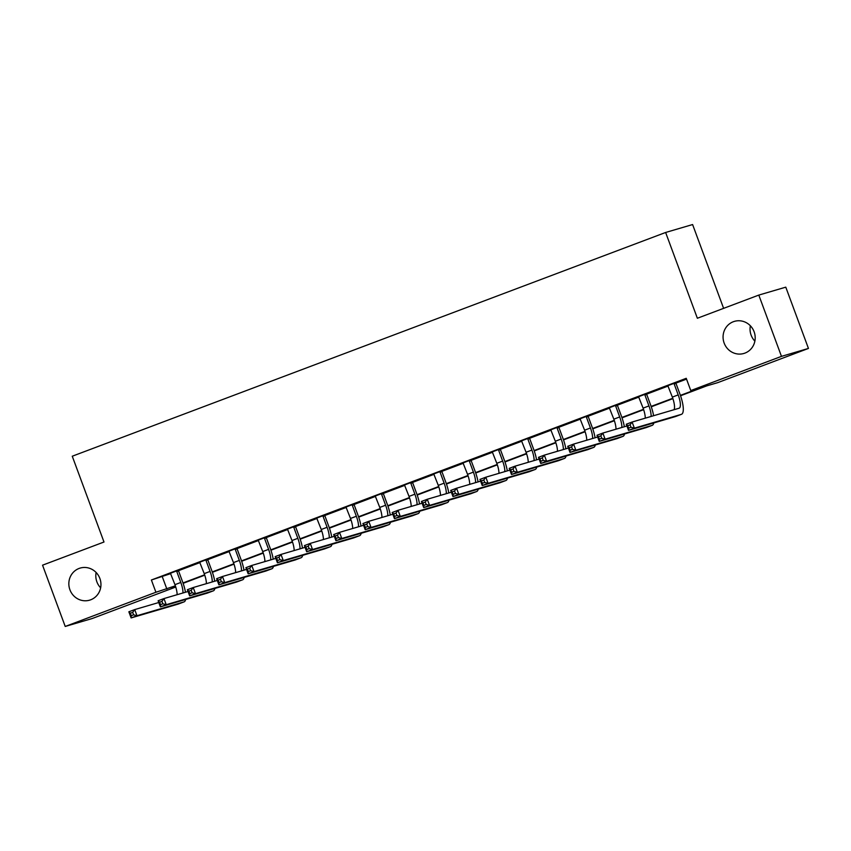 <?xml version="1.0" encoding="UTF-8"?>
<svg xmlns="http://www.w3.org/2000/svg" width="851" height="851" viewBox="0 0 851 851"><rect width="100%" height="100%" fill="white"/><g stroke="black" fill="none" stroke-linecap="round" stroke-linejoin="round"><path stroke-width="1.28" d="M100.641 587.839A16.733 16.009 73.6 0 1 96.886 581.85A16.733 16.009 73.6 0 1 96.131 572.489M99.875 578.478A16.733 16.009 73.6 0 1 89.61 600.168A16.733 16.009 73.6 0 1 69.92 589.775A16.733 16.009 73.6 0 1 80.185 568.074A16.733 16.009 73.6 0 1 99.875 578.478M754.869 341.134A16.733 16.009 73.6 0 1 751.125 335.145A16.733 16.009 73.6 0 1 750.359 325.784M754.114 331.773A16.733 16.009 73.6 0 1 743.848 353.473A16.733 16.009 73.6 0 1 724.148 343.07A16.733 16.009 73.6 0 1 734.413 321.37A16.733 16.009 73.6 0 1 754.114 331.773M723.616 308.36L692.608 224.547L665.631 232.472L72.261 456.221L103.992 542.013L42.55 565.181L65.219 626.453L155.924 592.253L175.37 585.828M665.631 232.472L697.363 318.253L758.805 295.084L785.781 287.159L808.45 348.431L717.744 382.642L706.809 385.854L680.534 395.758M175.753 587.02L92.195 618.528L65.219 626.453M680.406 395.385L701.713 387.354L690.778 390.566L686.236 378.312L151.382 579.999L170.785 573.595M178.593 570.649L200.038 562.564M207.857 559.618L229.302 551.522M237.11 548.587L258.555 540.491M266.374 537.545L287.819 529.46M295.627 526.514L317.083 518.429M324.891 515.483L346.336 507.398M354.144 504.452L375.599 496.356M383.407 493.42L404.853 485.325M412.671 482.379L434.116 474.294M441.924 471.348L463.37 463.263M471.188 460.317L492.633 452.232M500.441 449.285L521.886 441.19M529.705 438.254L551.15 430.159M558.958 427.213L580.403 419.128M588.222 416.182L609.667 408.097M617.475 405.15L638.931 397.066M646.739 394.119L668.184 386.024M675.992 383.088L686.534 379.11M676.002 382.61L667.875 385.673M646.749 393.641L638.612 396.704M617.486 404.672L609.359 407.746M588.222 415.714L580.095 418.777M558.969 426.745L550.842 429.808M529.705 437.776L521.578 440.839M500.452 448.807L492.325 451.87M471.188 459.838L463.061 462.912M441.935 470.88L433.797 473.943M412.671 481.911L404.544 484.974M383.418 492.942L375.28 496.005M354.154 503.973L346.027 507.036M324.891 515.004L316.763 518.078M295.637 526.046L287.51 529.109M266.374 537.077L258.247 540.14M237.121 548.108L228.993 551.171M207.857 559.139L199.73 562.203M178.604 570.17L170.477 573.244M758.805 295.084L781.473 356.367L808.45 348.431M151.382 579.999L155.924 592.253M690.778 390.566L781.473 356.367M182.997 582.946L204.623 574.797M212.261 571.915L233.887 563.766M241.514 560.883L263.14 552.725M270.778 549.852L292.404 541.693M300.041 538.821L321.667 530.662M329.294 527.78L350.92 519.631M358.558 516.748L380.184 508.6M387.811 505.717L409.437 497.558M417.075 494.686L438.701 486.527M446.328 483.655L467.954 475.496M475.592 472.613L497.218 464.465M504.845 461.582L526.471 453.434M534.109 450.551L555.735 442.392M563.362 439.52L584.988 431.361M592.626 428.489L614.252 420.33M621.89 417.447L643.516 409.299M651.143 406.416L672.769 398.268M175.497 586.211L171.955 587.541L175.583 586.477M672.896 398.64L651.27 406.799M643.633 409.671L622.017 417.83M614.379 420.713L592.753 428.861M585.116 431.744L563.5 439.893M555.863 442.775L534.237 450.924M526.599 453.806L504.983 461.965M497.346 464.837L475.72 472.996M468.082 475.879L446.467 484.028M438.829 486.91L417.203 495.059M409.565 497.941L387.939 506.09M380.301 508.972L358.686 517.131M351.048 520.004L329.422 528.163M321.784 531.045L300.169 539.194M292.531 542.076L270.905 550.225M263.267 553.107L241.652 561.256M234.014 564.139L212.388 572.298M204.751 575.17L183.135 583.329M162.318 576.787L166.86 589.041M667.769 385.567L672.354 397.098A13.073 3.787 -110.7 0 1 674.045 409.703M674.173 383.971L678.204 394.896A13.073 3.787 -110.7 0 1 679.172 408.193A13.073 3.787 -110.7 0 1 679.098 408.225L632.112 422.032L634.378 428.159L681.364 414.352A19.605 5.68 69.3 0 0 681.481 414.309A19.605 5.68 69.3 0 0 680.034 394.353L675.992 383.439L674.173 383.971L674.183 383.141M676.002 382.461L675.992 383.439M630.995 427.255L634.378 428.159L628.527 430.361L626.262 424.234L632.112 422.032L630.091 424.809L627.751 425.691L628.655 428.138L630.995 427.255L630.091 424.809M628.655 428.138L628.527 430.361L675.513 416.554A19.605 5.68 69.3 0 0 675.63 416.511A19.605 5.68 69.3 0 0 675.747 416.469M626.262 424.234L627.751 425.691M638.516 396.598L643.101 408.129A13.073 3.787 -110.7 0 1 645.271 418.16M646.749 393.492L646.728 394.47L644.909 395.002L648.951 405.927A13.073 3.787 -110.7 0 1 651.111 416.447M644.909 395.002L644.92 394.183M653.6 415.714A19.605 5.68 69.3 0 0 650.77 405.395L646.728 394.47M601.731 438.286L600.827 435.84L598.487 436.723L599.391 439.169L601.731 438.286L605.114 439.19L599.264 441.392L596.998 435.265L602.848 433.063L605.114 439.19L652.1 425.383A19.605 5.68 69.3 0 0 652.217 425.34A19.605 5.68 69.3 0 0 653.791 422.936M626.91 425.989L602.848 433.063L600.827 435.84M599.391 439.169L599.264 441.392L646.249 427.585A19.605 5.68 69.3 0 0 646.366 427.542A19.605 5.68 69.3 0 0 646.483 427.5M596.998 435.265L598.487 436.723M609.252 407.629L613.837 419.171A13.073 3.787 -110.7 0 1 616.007 429.191M617.486 404.523L617.475 405.501L615.656 406.033L619.688 416.958A13.073 3.787 -110.7 0 1 621.847 427.479M615.656 406.033L615.667 405.214M624.347 426.745A19.605 5.68 69.3 0 0 621.517 416.426L617.475 405.501M572.478 449.328L571.574 446.871L569.234 447.754L570.138 450.211L572.478 449.328L575.861 450.222L570.01 452.424L567.745 446.296L573.595 444.094L575.861 450.222L622.847 436.414A19.605 5.68 69.3 0 0 622.964 436.372A19.605 5.68 69.3 0 0 624.528 433.967M597.647 437.02L573.595 444.094L571.574 446.871M570.138 450.211L570.01 452.424L616.996 438.616A19.605 5.68 69.3 0 0 617.113 438.584A19.605 5.68 69.3 0 0 617.23 438.531M567.745 446.296L569.234 447.754M579.999 418.66L584.584 430.202A13.073 3.787 -110.7 0 1 586.754 440.222M588.232 415.554L588.211 416.533L586.392 417.075L590.434 427.989A13.073 3.787 -110.7 0 1 592.594 438.51M586.392 417.075L586.403 416.245M595.083 437.776A19.605 5.68 69.3 0 0 592.253 427.457L588.211 416.533M543.215 460.359L542.31 457.902L539.97 458.785L540.874 461.242L543.215 460.359L546.597 461.253L540.747 463.465L538.481 457.338L544.332 455.125L546.597 461.253L593.583 447.445A19.605 5.68 69.3 0 0 593.7 447.403A19.605 5.68 69.3 0 0 595.274 445.009M568.394 448.062L544.332 455.125L542.31 457.902M540.874 461.242L540.747 463.465L587.733 449.658A19.605 5.68 69.3 0 0 587.85 449.615A19.605 5.68 69.3 0 0 587.967 449.562M538.481 457.338L539.97 458.785M550.735 429.691L555.32 441.233A13.073 3.787 -110.7 0 1 557.49 451.264M558.969 426.596L558.958 427.564L557.128 428.106L561.171 439.031A13.073 3.787 -110.7 0 1 563.33 449.541M557.128 428.106L557.15 427.276M565.83 448.807A19.605 5.68 69.3 0 0 563 438.488L558.958 427.564M513.961 471.39L513.047 468.944L510.706 469.826L511.621 472.273L513.961 471.39L517.344 472.284L511.494 474.496L509.228 468.369L515.078 466.157L517.344 472.284L564.33 458.476A19.605 5.68 69.3 0 0 564.447 458.444A19.605 5.68 69.3 0 0 566.011 456.04M539.13 459.093L515.078 466.157L513.047 468.944M511.621 472.273L511.494 474.496L558.479 460.689A19.605 5.68 69.3 0 0 558.596 460.646A19.605 5.68 69.3 0 0 558.703 460.604M509.228 468.369L510.706 469.826M521.482 440.733L526.067 452.264A13.073 3.787 -110.7 0 1 528.237 462.295M529.716 437.627L529.694 438.605L527.875 439.137L531.918 450.062A13.073 3.787 -110.7 0 1 534.077 460.582M527.875 439.137L527.886 438.308M536.566 459.848A19.605 5.68 69.3 0 0 533.737 449.519L529.694 438.605M484.698 482.421L483.793 479.975L481.453 480.858L482.357 483.304L484.698 482.421L488.08 483.325L482.23 485.527L479.964 479.4L485.815 477.198L488.08 483.325L535.066 469.518A19.605 5.68 69.3 0 0 535.183 469.475A19.605 5.68 69.3 0 0 536.747 467.071M509.877 470.124L485.815 477.198L483.793 479.975M482.357 483.304L482.23 485.527L529.216 471.72A19.605 5.68 69.3 0 0 529.333 471.677A19.605 5.68 69.3 0 0 529.45 471.635M479.964 479.4L481.453 480.858M492.218 451.764L496.803 463.295A13.073 3.787 -110.7 0 1 498.973 473.326M500.452 448.658L500.441 449.636L498.612 450.168L502.654 461.093A13.073 3.787 -110.7 0 1 504.813 471.614M498.612 450.168L498.622 449.349M507.313 470.88A19.605 5.68 69.3 0 0 504.483 460.561L500.441 449.636M455.445 493.452L454.53 491.006L452.189 491.889L453.104 494.335L455.445 493.452L458.827 494.357L452.977 496.558L450.7 490.431L456.561 488.229L458.827 494.357L505.813 480.549A19.605 5.68 69.3 0 0 505.93 480.507A19.605 5.68 69.3 0 0 507.494 478.102M480.613 481.155L456.561 488.229L454.53 491.006M453.104 494.335L452.977 496.558L499.962 482.751A19.605 5.68 69.3 0 0 500.08 482.708A19.605 5.68 69.3 0 0 500.186 482.666M450.7 490.431L452.189 491.889M462.965 462.795L467.55 474.337A13.073 3.787 -110.7 0 1 469.72 484.357M471.188 459.689L471.177 460.668L469.358 461.199L473.401 472.124A13.073 3.787 -110.7 0 1 475.549 482.645M469.358 461.199L469.369 460.38M478.049 481.911A19.605 5.68 69.3 0 0 475.22 471.592L471.177 460.668M426.181 504.494L425.277 502.037L422.936 502.92L423.841 505.377L426.181 504.494L429.564 505.388L423.713 507.59L421.447 501.462L427.298 499.26L429.564 505.388L476.549 491.58A19.605 5.68 69.3 0 0 476.666 491.538A19.605 5.68 69.3 0 0 478.23 489.134M451.36 492.186L427.298 499.26L425.277 502.037M423.841 505.377L423.713 507.59L470.699 493.782A19.605 5.68 69.3 0 0 470.816 493.75A19.605 5.68 69.3 0 0 470.933 493.697M421.447 501.462L422.936 502.92M433.702 473.826L438.286 485.368A13.073 3.787 -110.7 0 1 440.456 495.388M441.935 470.72L441.924 471.699L440.095 472.241L444.137 483.155A13.073 3.787 -110.7 0 1 446.296 493.676M440.095 472.241L440.105 471.411M448.785 492.942A19.605 5.68 69.3 0 0 445.956 482.623L441.924 471.699M396.928 515.525L396.013 513.068L393.673 513.951L394.577 516.408L396.928 515.525L400.31 516.419L394.449 518.631L392.183 512.504L398.034 510.292L400.31 516.419L447.296 502.611A19.605 5.68 69.3 0 0 447.413 502.569A19.605 5.68 69.3 0 0 448.977 500.175M422.096 503.228L398.034 510.292L396.013 513.068M394.577 516.408L394.449 518.631L441.446 504.824A19.605 5.68 69.3 0 0 441.563 504.781A19.605 5.68 69.3 0 0 441.669 504.728M392.183 512.504L393.673 513.951M404.438 484.857L409.023 496.399A13.073 3.787 -110.7 0 1 411.203 506.43M412.671 481.762L412.661 482.73L410.842 483.272L414.884 494.197A13.073 3.787 -110.7 0 1 417.033 504.707M410.842 483.272L410.852 482.443M419.532 503.973A19.605 5.68 69.3 0 0 416.703 493.654L412.661 482.73M367.664 526.556L366.76 524.11L364.419 524.993L365.324 527.439L367.664 526.556L371.047 527.45L365.196 529.662L362.93 523.535L368.781 521.323L371.047 527.45L418.032 513.642A19.605 5.68 69.3 0 0 418.149 513.61A19.605 5.68 69.3 0 0 419.713 511.206M392.832 514.259L368.781 521.323L366.76 524.11M365.324 527.439L365.196 529.662L412.182 515.855A19.605 5.68 69.3 0 0 412.299 515.812A19.605 5.68 69.3 0 0 412.416 515.77M362.93 523.535L364.419 524.993M375.185 495.899L379.769 507.43A13.073 3.787 -110.7 0 1 381.939 517.461M383.418 492.793L383.407 493.771L381.578 494.303L385.62 505.228A13.073 3.787 -110.7 0 1 387.779 515.749M381.578 494.303L381.588 493.474M390.269 515.015A19.605 5.68 69.3 0 0 387.439 504.686L383.407 493.771M338.4 537.587L337.496 535.141L335.156 536.024L336.06 538.47L338.4 537.587L341.783 538.492L335.932 540.693L333.666 534.566L339.517 532.364L341.783 538.492L388.779 524.684A19.605 5.68 69.3 0 0 388.896 524.641A19.605 5.68 69.3 0 0 390.46 522.237M363.579 525.29L339.517 532.364L337.496 535.141M336.06 538.47L335.932 540.693L382.918 526.886A19.605 5.68 69.3 0 0 383.035 526.843A19.605 5.68 69.3 0 0 383.152 526.801M333.666 534.566L335.156 536.024M345.921 506.93L350.506 518.461A13.073 3.787 -110.7 0 1 352.676 528.492M354.154 503.824L354.144 504.803L352.325 505.334L356.356 516.259A13.073 3.787 -110.7 0 1 358.516 526.78M352.325 505.334L352.335 504.515M361.015 526.046A19.605 5.68 69.3 0 0 358.186 515.727L354.144 504.803M309.147 548.618L308.243 546.172L305.903 547.055L306.807 549.501L309.147 548.618L312.53 549.523L306.679 551.725L304.413 545.597L310.264 543.395L312.53 549.523L359.516 535.715A19.605 5.68 69.3 0 0 359.633 535.673A19.605 5.68 69.3 0 0 361.196 533.269M334.315 536.321L310.264 543.395L308.243 546.172M306.807 549.501L306.679 551.725L353.665 537.917A19.605 5.68 69.3 0 0 353.782 537.875A19.605 5.68 69.3 0 0 353.899 537.832M304.413 545.597L305.903 547.055M316.668 517.961L321.252 529.503A13.073 3.787 -110.7 0 1 323.423 539.523M324.901 514.855L324.88 515.834L323.061 516.366L327.103 527.29A13.073 3.787 -110.7 0 1 329.263 537.811M323.061 516.366L323.072 515.546M331.752 537.077A19.605 5.68 69.3 0 0 328.922 526.758L324.88 515.834M279.883 559.66L278.979 557.203L276.639 558.086L277.543 560.543L279.883 559.66L283.266 560.554L277.415 562.756L275.15 556.628L281 554.427L283.266 560.554L330.252 546.746A19.605 5.68 69.3 0 0 330.369 546.704A19.605 5.68 69.3 0 0 331.943 544.3M305.062 547.353L281 554.427L278.979 557.203M277.543 560.543L277.415 562.756L324.401 548.948A19.605 5.68 69.3 0 0 324.518 548.916A19.605 5.68 69.3 0 0 324.635 548.863M275.15 556.628L276.639 558.086M287.404 528.992L291.989 540.534A13.073 3.787 -110.7 0 1 294.159 550.554M295.637 525.886L295.627 526.865L293.808 527.407L297.839 538.321A13.073 3.787 -110.7 0 1 299.999 548.842M293.808 527.407L293.818 526.578M302.499 548.108A19.605 5.68 69.3 0 0 299.669 537.789L295.627 526.865M250.63 570.691L249.726 568.234L247.386 569.117L248.29 571.574L250.63 570.691L254.013 571.585L248.162 573.797L245.896 567.67L251.747 565.458L254.013 571.585L300.999 557.777A19.605 5.68 69.3 0 0 301.116 557.735A19.605 5.68 69.3 0 0 302.679 555.341M275.798 558.394L251.747 565.458L249.726 568.234M248.29 571.574L248.162 573.797L295.148 559.99A19.605 5.68 69.3 0 0 295.265 559.947A19.605 5.68 69.3 0 0 295.382 559.894M245.896 567.67L247.386 569.117M258.151 540.023L262.736 551.565A13.073 3.787 -110.7 0 1 264.906 561.596M266.384 536.928L266.363 537.896L264.544 538.438L268.586 549.363A13.073 3.787 -110.7 0 1 270.746 559.873M264.544 538.438L264.555 537.609M273.235 559.139A19.605 5.68 69.3 0 0 270.405 548.821L266.363 537.896M221.366 581.722L220.462 579.276L218.122 580.159L219.026 582.605L221.366 581.722L224.749 582.616L218.898 584.828L216.633 578.701L222.483 576.489L224.749 582.616L271.735 568.808A19.605 5.68 69.3 0 0 271.852 568.776A19.605 5.68 69.3 0 0 273.426 566.372M246.545 569.425L222.483 576.489L220.462 579.276M219.026 582.605L218.898 584.828L265.884 571.021A19.605 5.68 69.3 0 0 266.001 570.978A19.605 5.68 69.3 0 0 266.118 570.936M216.633 578.701L218.122 580.159M228.887 551.065L233.472 562.596A13.073 3.787 -110.7 0 1 235.642 572.627M237.121 547.959L237.11 548.938L235.28 549.469L239.322 560.394A13.073 3.787 -110.7 0 1 241.482 570.915M235.28 549.469L235.301 548.64M243.982 570.181A19.605 5.68 69.3 0 0 241.152 559.852L237.11 548.938M192.113 592.753L191.198 590.307L188.858 591.19L189.773 593.636L192.113 592.753L195.496 593.658L189.645 595.86L187.38 589.732L193.23 587.53L195.496 593.658L242.482 579.85A19.605 5.68 69.3 0 0 242.599 579.808A19.605 5.68 69.3 0 0 244.163 577.403M217.282 580.456L193.23 587.53L191.198 590.307M189.773 593.636L189.645 595.86L236.631 582.052A19.605 5.68 69.3 0 0 236.748 582.01A19.605 5.68 69.3 0 0 236.855 581.967M187.38 589.732L188.858 591.19M199.634 562.096L204.219 573.627A13.073 3.787 -110.7 0 1 206.389 583.658M207.857 558.99L207.846 559.969L206.027 560.501L210.069 571.425A13.073 3.787 -110.7 0 1 212.229 581.946M206.027 560.501L206.038 559.681M214.718 581.212A19.605 5.68 69.3 0 0 211.888 570.893L207.846 559.969M162.849 603.784L161.945 601.338L159.605 602.221L160.509 604.667L162.849 603.784L166.232 604.689L160.382 606.891L158.116 600.763L163.966 598.561L166.232 604.689L213.218 590.881A19.605 5.68 69.3 0 0 213.335 590.839A19.605 5.68 69.3 0 0 214.899 588.435M188.028 591.488L163.966 598.561L161.945 601.338M160.509 604.667L160.382 606.891L207.367 593.083A19.605 5.68 69.3 0 0 207.484 593.041A19.605 5.68 69.3 0 0 207.601 592.998M158.116 600.763L159.605 602.221M170.37 573.127L174.955 584.669A13.073 3.787 -110.7 0 1 177.125 594.689M178.604 570.021L178.593 571L176.763 571.532L180.806 582.456A13.073 3.787 -110.7 0 1 182.965 592.977M176.763 571.532L176.774 570.713M185.454 592.243A19.605 5.68 69.3 0 0 182.625 581.924L178.593 571M133.596 614.826L132.682 612.369L130.341 613.252L131.256 615.709L133.596 614.826L136.979 615.72L131.128 617.922L128.852 611.795L134.713 609.593L136.979 615.72L183.965 601.912A19.605 5.68 69.3 0 0 184.082 601.87A19.605 5.68 69.3 0 0 185.646 599.466M158.765 602.519L134.713 609.593L132.682 612.369M131.256 615.709L131.128 617.922L178.114 604.114A19.605 5.68 69.3 0 0 178.231 604.082A19.605 5.68 69.3 0 0 178.338 604.029M128.852 611.795L130.341 613.252M678.204 394.896L672.354 397.098M681.364 414.352L675.513 416.554M648.951 405.927L643.101 408.129M652.1 425.383L646.249 427.585M619.688 416.958L613.837 419.171M622.847 436.414L616.996 438.616M590.434 427.989L584.584 430.202M593.583 447.445L587.733 449.658M561.171 439.031L555.32 441.233M564.33 458.476L558.479 460.689M531.918 450.062L526.067 452.264M535.066 469.518L529.216 471.72M502.654 461.093L496.803 463.295M505.813 480.549L499.962 482.751M473.401 472.124L467.55 474.337M476.549 491.58L470.699 493.782M444.137 483.155L438.286 485.368M447.296 502.611L441.446 504.824M414.884 494.197L409.023 496.399M418.032 513.642L412.182 515.855M385.62 505.228L379.769 507.43M388.779 524.684L382.918 526.886M356.356 516.259L350.506 518.461M359.516 535.715L353.665 537.917M327.103 527.29L321.252 529.503M330.252 546.746L324.401 548.948M297.839 538.321L291.989 540.534M300.999 557.777L295.148 559.99M268.586 549.363L262.736 551.565M271.735 568.808L265.884 571.021M239.322 560.394L233.472 562.596M242.482 579.85L236.631 582.052M210.069 571.425L204.219 573.627M213.218 590.881L207.367 593.083M180.806 582.456L174.955 584.669M183.965 601.912L178.114 604.114M681.481 414.309L675.63 416.511M652.217 425.34L646.366 427.542M622.964 436.372L617.113 438.584M593.7 447.403L587.85 449.615M564.447 458.444L558.596 460.646M535.183 469.475L529.333 471.677M505.93 480.507L500.08 482.708M476.666 491.538L470.816 493.75M447.413 502.569L441.563 504.781M418.149 513.61L412.299 515.812M388.896 524.641L383.035 526.843M359.633 535.673L353.782 537.875M330.369 546.704L324.518 548.916M301.116 557.735L295.265 559.947M271.852 568.776L266.001 570.978M242.599 579.808L236.748 582.01M213.335 590.839L207.484 593.041M184.082 601.87L178.231 604.082"/></g></svg>
